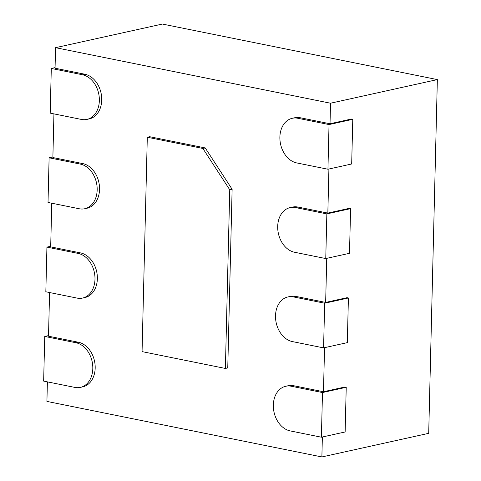 <?xml version="1.0" encoding="UTF-8"?>
<svg xmlns="http://www.w3.org/2000/svg" width="481" height="481" viewBox="0 0 481 481"><rect width="100%" height="100%" fill="white"/><g stroke="black" fill="none" stroke-linecap="round" stroke-linejoin="round"><path stroke-width="0.72" d="M327.946 169.234L296.699 162.921A22.841 17.057 77.5 0 1 280.02 140.68A22.841 17.057 77.5 0 1 292.31 118.284A22.841 17.057 77.5 0 1 297.787 118.26L329.034 124.567L327.946 169.234L351.683 163.985L352.777 119.318L351.389 119.035L330.02 123.761L300.162 117.731A22.841 17.057 -102.5 0 0 294.685 117.761L292.31 118.284M329.034 124.567L352.777 119.318M330.02 123.761L330.525 103.217L55.556 47.673L55.056 68.218L84.915 74.248A22.841 17.057 -102.5 0 1 101.593 96.495A22.841 17.057 -102.5 0 1 89.298 118.885L86.923 119.408A22.841 17.057 77.5 0 1 81.445 119.438L50.198 113.125L51.293 68.464L82.54 74.777A22.841 17.057 77.5 0 1 99.218 97.018A22.841 17.057 77.5 0 1 86.923 119.408M328.914 169.017L327.838 213.089L297.979 207.058A22.841 17.057 -102.5 0 0 292.502 207.089L290.127 207.612A22.841 17.057 77.5 0 1 295.605 207.582L326.852 213.895L350.589 208.646L349.501 253.307L325.763 258.556L294.516 252.248A22.841 17.057 77.5 0 1 277.838 230.002A22.841 17.057 77.5 0 1 290.127 207.612M326.731 258.345L325.655 302.417L295.797 296.386A22.841 17.057 -102.5 0 0 290.32 296.41L287.945 296.939A22.841 17.057 77.5 0 1 293.422 296.909L324.669 303.222L348.406 297.973L347.318 342.634L323.581 347.883L292.334 341.57A22.841 17.057 77.5 0 1 275.655 319.33A22.841 17.057 77.5 0 1 287.945 296.939M324.549 347.667L323.472 391.744L293.614 385.708A22.841 17.057 -102.5 0 0 288.137 385.738L285.762 386.261A22.841 17.057 77.5 0 1 291.239 386.237L322.486 392.55L346.224 387.295L345.136 431.962L321.398 437.211L290.151 430.898A22.841 17.057 77.5 0 1 273.473 408.658A22.841 17.057 77.5 0 1 285.762 386.261M322.366 436.995L321.879 456.95L46.916 401.407L47.391 381.86M80.375 387.391A22.841 17.057 77.5 0 1 74.898 387.415L43.651 381.108L44.745 336.441L75.992 342.755A22.841 17.057 77.5 0 1 92.671 364.995A22.841 17.057 77.5 0 1 80.375 387.391L82.75 386.862A22.841 17.057 -102.5 0 0 95.046 364.472A22.841 17.057 -102.5 0 0 78.361 342.231L48.509 336.201L49.573 292.532M82.558 298.064A22.841 17.057 77.5 0 1 77.08 298.094L45.833 291.781L46.928 247.114L78.175 253.427A22.841 17.057 77.5 0 1 94.853 275.673A22.841 17.057 77.5 0 1 82.558 298.064L84.933 297.541A22.841 17.057 -102.5 0 0 97.228 275.144A22.841 17.057 -102.5 0 0 80.549 252.904L50.691 246.873L51.756 203.21M84.74 208.736A22.841 17.057 77.5 0 1 79.263 208.766L48.016 202.453L49.11 157.792L80.357 164.099A22.841 17.057 77.5 0 1 97.036 186.345A22.841 17.057 77.5 0 1 84.74 208.736L87.115 208.213A22.841 17.057 -102.5 0 0 99.411 185.822A22.841 17.057 -102.5 0 0 82.732 163.576L52.874 157.546L53.938 113.883M232.125 189.267L227.76 367.917L225.385 368.446L142.063 351.611L147.3 137.229L149.675 136.706L205.225 147.926L232.125 189.267L229.75 189.791L225.385 368.446M330.525 103.217L437.349 79.593L428.703 433.327L321.879 456.95M346.224 387.295L344.835 387.019L323.472 391.744M348.406 297.973L347.017 297.691L325.655 302.417M350.589 208.646L349.206 208.363L327.838 213.089M55.556 47.673L162.38 24.05L437.349 79.593M51.293 68.464L55.068 67.629M49.11 157.792L52.886 156.956M46.928 247.114L50.703 246.284M44.745 336.441L48.521 335.606M147.3 137.229L202.85 148.449L205.225 147.926M202.85 148.449L229.75 189.791M326.852 213.895L325.763 258.556M324.669 303.222L323.581 347.883M322.486 392.55L321.398 437.211M297.787 118.26L300.162 117.731M82.54 74.777L84.915 74.248M80.357 164.099L82.732 163.576M295.605 207.582L297.979 207.058M78.175 253.427L80.549 252.904M293.422 296.909L295.797 296.386M75.992 342.755L78.361 342.231M291.239 386.237L293.614 385.708"/></g></svg>
